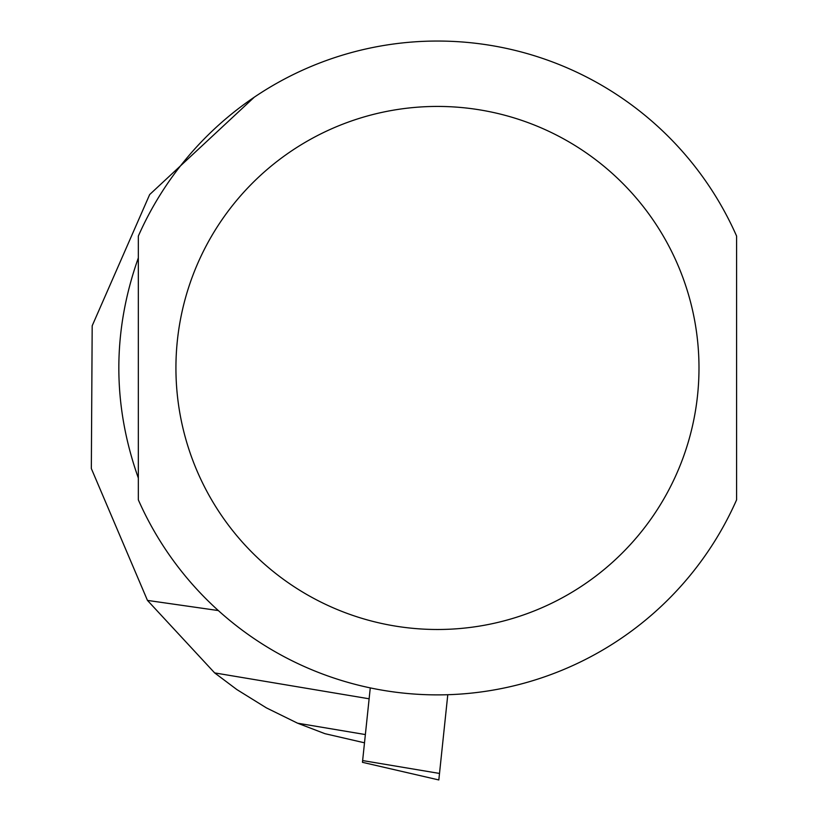 <?xml version="1.0" encoding="UTF-8"?>
<svg xmlns="http://www.w3.org/2000/svg" width="821" height="821" viewBox="0 0 821 821"><rect width="100%" height="100%" fill="white"/><g stroke="black" fill="none" stroke-linecap="round" stroke-linejoin="round"><path stroke-width="1.23" d="M365.366 734.559L297.561 723.188L324.9 733.666L297.561 723.188L266.394 707.876L236.879 689.578L214.65 672.902L147.462 600.408L218.314 610.557M138.339 257.876C112.333 331.274 112.333 404.661 138.339 478.058L138.339 257.876M147.462 600.408L91.336 468.545L92.188 325.783L149.668 194.556L254.294 97.186M736.591 257.876L736.591 478.058M736.591 236.068L736.591 499.856A326.912 326.912 0 0 1 138.339 499.856L138.339 236.068A326.912 326.912 0 0 1 736.591 236.068M447.784 694.72L438.825 779.95L362.451 762.319L362.636 760.564L362.451 762.319M370.271 687.906L362.636 760.564L439.512 773.444M369.122 698.794L214.65 672.902M736.591 499.856A326.912 326.912 0 0 1 138.339 499.856M698.989 367.962A261.53 261.53 0 0 1 306.695 594.455A261.53 261.53 0 0 1 306.695 141.469A261.53 261.53 0 0 1 698.989 367.962M324.9 733.666L364.493 742.81"/></g></svg>
